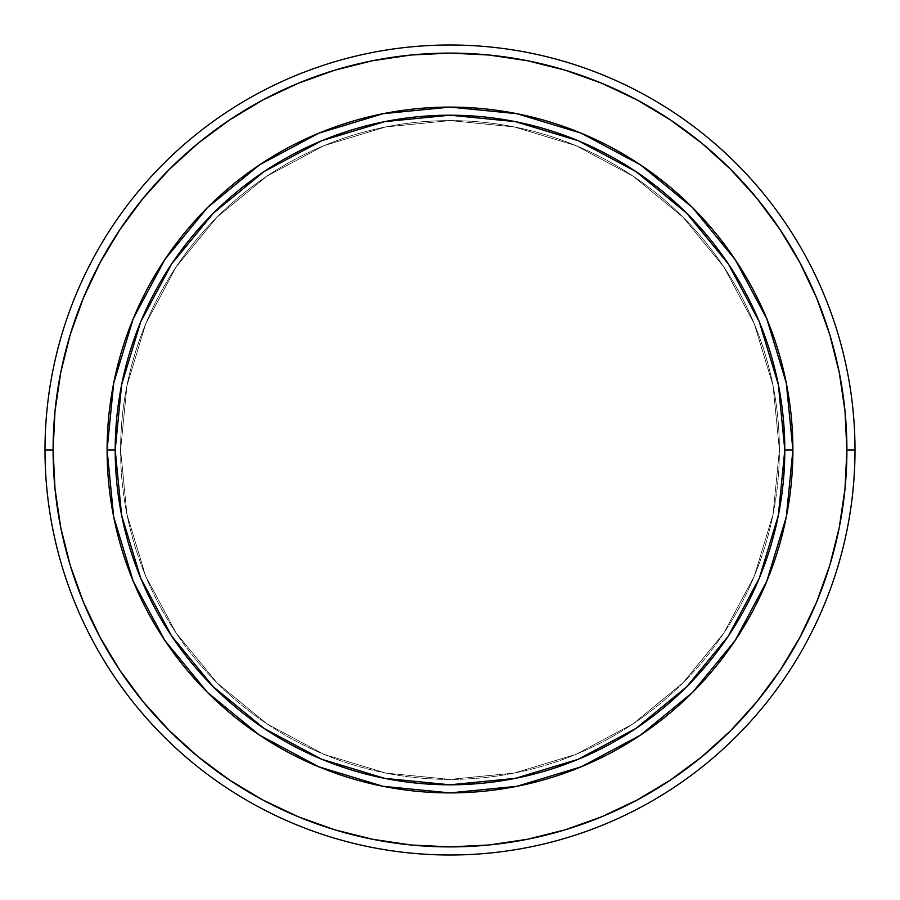 <?xml version="1.0" encoding="UTF-8"?>
<svg xmlns="http://www.w3.org/2000/svg" width="900" height="900" viewBox="0 0 900 900"><rect width="100%" height="100%" fill="white"/><g stroke="black" fill="none" stroke-linecap="round" stroke-linejoin="round"><path stroke-width="0.67" stroke-dasharray="4.5 3.38" d="M107.1 450A342.9 342.9 0 0 0 450 792.9A342.9 342.9 0 0 0 792.9 450A342.9 342.9 0 0 0 450 107.1A342.9 342.9 0 0 0 107.1 450L107.1 449.887M120.6 450A329.4 329.4 0 0 0 450 779.4A329.4 329.4 0 0 0 779.4 450A329.4 329.4 0 0 1 450 779.4A329.4 329.4 0 0 1 120.6 450L126.934 514.26L145.676 576.056L176.119 633.004L217.08 682.92L266.996 723.881L323.944 754.324L385.74 773.066L450 779.4L514.26 773.066L576.056 754.324L633.004 723.881L682.92 682.92L723.881 633.004L754.324 576.056L773.066 514.26L779.4 450L773.066 385.74L754.324 323.944L723.881 266.996L682.92 217.08L633.004 176.119L576.056 145.676L514.26 126.934L450 120.6L385.74 126.934L323.944 145.676L266.996 176.119L217.08 217.08L176.119 266.996L145.676 323.944L126.934 385.74L120.6 450A329.4 329.4 0 0 1 450 120.6A329.4 329.4 0 0 1 779.4 450A329.4 329.4 0 0 0 450 120.6A329.4 329.4 0 0 0 120.6 450L126.934 385.74L145.676 323.944L176.119 266.996L217.08 217.08L266.996 176.119L323.944 145.676L385.74 126.934L450 120.6L514.26 126.934L576.056 145.676L633.004 176.119L682.92 217.08L723.881 266.996L754.324 323.944L773.066 385.74L779.4 450L773.066 514.26L754.324 576.056L723.881 633.004L682.92 682.92L633.004 723.881L576.056 754.324L514.26 773.066L450 779.4L385.74 773.066L323.944 754.324L266.996 723.881L217.08 682.92L176.119 633.004L145.676 576.056L126.934 514.26L120.6 450M298.114 83.317L262.901 99.968L229.489 119.992L198.214 143.19L169.346 169.346L143.19 198.214L119.992 229.489L99.968 262.901L83.317 298.114L70.189 334.789L60.727 372.566L55.012 411.098L53.1 450L45 450A405 405 0 0 0 450 855A405 405 0 0 0 855 450A405 405 0 0 1 450 855A405 405 0 0 1 45 450L53.1 450A396.9 396.9 0 0 0 450 846.9A396.9 396.9 0 0 0 846.9 450L855 450L846.9 450L844.988 411.098L839.273 372.566L829.811 334.789M601.886 816.683L637.099 800.033L670.511 780.008L701.786 756.81L730.654 730.654L756.81 701.786L780.008 670.511L800.033 637.099L816.683 601.886L829.811 565.211L839.273 527.434L844.988 488.902L846.9 450A396.9 396.9 0 0 0 450 53.1A396.9 396.9 0 0 0 53.1 450L55.012 488.902L60.727 527.434L70.189 565.211M83.317 601.886L99.968 637.099L119.992 670.511L143.19 701.786L169.346 730.654L198.214 756.81L229.489 780.008L262.901 800.033L298.114 816.683L334.789 829.811L372.566 839.273L411.098 844.988L450 846.9L488.902 844.988L527.434 839.273L565.211 829.811M816.683 298.114L800.033 262.901L780.008 229.489L756.81 198.214L730.654 169.346L701.786 143.19L670.511 119.992L637.099 99.968L601.886 83.317L565.211 70.189L527.434 60.727L488.902 55.012L450 53.1L411.098 55.012L372.566 60.727L334.789 70.189M45 450A405 405 0 0 1 450 45A405 405 0 0 1 855 450A405 405 0 0 0 450 45A405 405 0 0 0 45 450"/><path stroke-width="1.35" d="M107.1 450L115.2 450A334.8 334.8 0 0 1 450 115.2A334.8 334.8 0 0 1 784.8 450L792.9 450A342.9 342.9 0 0 0 450 107.1A342.9 342.9 0 0 0 107.1 450A342.9 342.9 0 0 1 450 107.1A342.9 342.9 0 0 1 792.9 450L784.8 450A334.8 334.8 0 0 1 450 784.8A334.8 334.8 0 0 1 115.2 450L107.1 450A342.9 342.9 0 0 0 450 792.9A342.9 342.9 0 0 0 792.9 450A342.9 342.9 0 0 1 450 792.9A342.9 342.9 0 0 1 107.1 450L113.692 516.892L133.2 581.22L164.824 640.406M855 450L846.9 450A396.9 396.9 0 0 1 450 846.9A396.9 396.9 0 0 1 53.1 450L45 450A405 405 0 0 0 450 855A405 405 0 0 0 855 450A405 405 0 0 1 450 855A405 405 0 0 1 45 450A405 405 0 0 1 450 45A405 405 0 0 1 855 450A405 405 0 0 0 450 45A405 405 0 0 0 45 450L53.1 450A396.9 396.9 0 0 1 450 53.1A396.9 396.9 0 0 1 846.9 450L855 450M70.189 565.211L83.317 601.886L70.189 565.211L60.727 527.434L55.012 488.902L53.1 450L55.012 411.098L60.727 372.566L70.189 334.789L83.317 298.114L99.968 262.901L119.846 229.714M565.211 829.811L601.886 816.683L565.211 829.811L527.434 839.273L488.902 844.988L450 846.9L411.098 844.988L372.566 839.273L334.789 829.811L298.114 816.683L262.901 800.033L229.489 780.008L198.214 756.81L169.346 730.654L143.19 701.786L119.992 670.511L99.968 637.099L83.317 601.886M799.999 637.166L780.154 670.286M829.811 334.789L816.683 298.114L829.811 334.789L839.273 372.566L844.988 411.098L846.9 450L844.988 488.902L839.273 527.434L829.811 565.211L816.683 601.886L800.033 637.099M637.166 100.001L670.286 119.846M334.789 70.189L298.114 83.317L334.789 70.189L372.566 60.727L411.098 55.012L450 53.1L488.902 55.012L527.434 60.727L565.211 70.189L601.886 83.317L637.099 99.968M119.992 229.489L143.19 198.214L169.346 169.346L198.214 143.19L229.489 119.992L262.901 99.968L298.114 83.317M670.511 119.992L701.786 143.19L730.654 169.346L756.81 198.214L780.008 229.489L800.033 262.901L816.683 298.114M780.008 670.511L756.81 701.786L730.654 730.654L701.786 756.81L670.511 780.008L637.099 800.033L601.886 816.683M792.9 450L786.308 383.108L766.8 318.78L735.176 259.594M735.109 259.493L692.471 207.529L640.597 164.947M640.508 164.891L581.22 133.2L516.892 113.692L450.113 107.1M450 107.1L383.108 113.692L318.78 133.2L259.594 164.824M259.493 164.891L207.529 207.529L164.947 259.403M164.891 259.493L133.2 318.78L113.692 383.108L107.1 449.887M164.891 640.508L207.529 692.471L259.403 735.053M259.493 735.109L318.78 766.8L383.108 786.308L449.887 792.9M450 792.9L516.892 786.308L581.22 766.8L640.406 735.176M640.508 735.109L692.471 692.471L735.053 640.597M735.109 640.508L766.8 581.22L786.308 516.892L792.9 450.113M115.2 450L121.635 384.683L140.681 321.874L171.619 263.993L213.266 213.266L263.993 171.619L321.874 140.681L384.683 121.635L450 115.2L515.317 121.635L578.126 140.681L636.008 171.619L686.734 213.266L728.381 263.993L759.319 321.874L778.365 384.683L784.8 450L778.365 515.317L759.319 578.126L728.381 636.008L686.734 686.734L636.008 728.381L578.126 759.319L515.317 778.365L450 784.8L384.683 778.365L321.874 759.319L263.993 728.381L213.266 686.734L171.619 636.008L140.681 578.126L121.635 515.317L115.2 450"/></g></svg>
